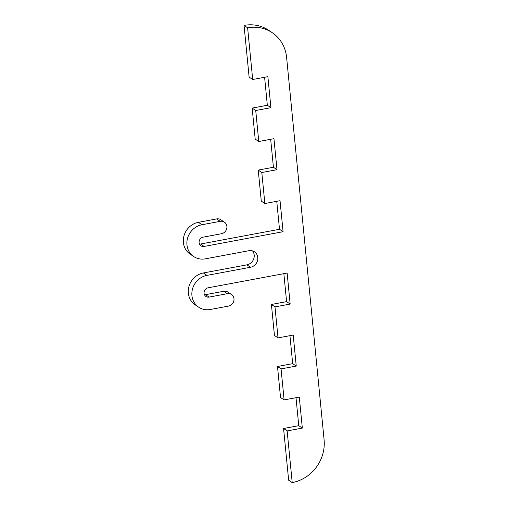 <?xml version="1.0" encoding="UTF-8"?>
<svg xmlns="http://www.w3.org/2000/svg" width="508" height="508" viewBox="0 0 508 508"><rect width="100%" height="100%" fill="white"/><g stroke="black" fill="none" stroke-linecap="round" stroke-linejoin="round"><path stroke-width="0.76" d="M324.098 439.807A37.738 34.582 -55.9 0 1 292.214 482.6L287.147 430.924L302.33 428.085L299.288 397.078L284.105 399.91L281.064 368.903L296.247 366.071L293.211 335.064L278.028 337.896L274.987 306.889L290.17 304.057L287.128 273.05L208.172 287.788A4.851 4.445 124.1 0 0 204.216 291.56A4.851 4.445 124.1 0 0 205.905 296.456A4.851 4.445 124.1 0 0 209.086 297.091L227.305 293.688A6.471 5.931 -55.9 0 1 231.54 294.532A6.471 5.931 -55.9 0 1 233.801 301.066A6.471 5.931 -55.9 0 1 228.524 306.089L210.299 309.493A17.793 16.3 -55.9 0 1 198.647 307.169A17.793 16.3 -55.9 0 1 192.443 289.211A17.793 16.3 -55.9 0 1 206.953 275.387L250.482 267.259A8.623 7.906 124.1 0 0 257.518 260.56A8.623 7.906 124.1 0 0 254.514 251.847A8.623 7.906 124.1 0 0 248.863 250.723L205.334 258.845A17.793 16.3 -55.9 0 1 193.681 256.521A17.793 16.3 -55.9 0 1 187.477 238.563A17.793 16.3 -55.9 0 1 201.987 224.739L220.212 221.336A6.471 5.931 -55.9 0 1 224.447 222.18A6.471 5.931 -55.9 0 1 226.701 228.714A6.471 5.931 -55.9 0 1 221.424 233.744L203.206 237.141A4.851 4.445 124.1 0 0 199.25 240.913A4.851 4.445 124.1 0 0 200.939 245.809A4.851 4.445 124.1 0 0 204.121 246.444L283.077 231.705L280.035 200.698L264.852 203.53L261.81 172.523L276.993 169.691L273.952 138.684L258.769 141.516L255.727 110.509L270.916 107.677L267.875 76.664L252.692 79.502L247.625 27.819A37.738 34.582 -55.9 0 1 272.339 32.753A37.738 34.582 -55.9 0 1 286.601 57.385L324.098 439.807M296.012 397.688L298.755 425.666L283.572 428.498L288.639 480.181L292.214 482.6M289.935 335.674L292.678 363.652L277.495 366.484L280.53 397.491L284.105 399.91M283.851 273.66L286.595 301.631L271.412 304.47L274.453 335.477L278.028 337.896M231.54 294.532L227.971 292.113A6.471 5.931 124.1 0 0 223.73 291.268L205.511 294.665A4.851 4.445 -55.9 0 1 204.464 294.742M252.54 250.908A8.623 7.906 -55.9 0 1 253.575 259.258A8.623 7.906 -55.9 0 1 246.907 264.839L203.384 272.961A17.793 16.3 124.1 0 0 188.868 286.785A17.793 16.3 124.1 0 0 195.072 304.743L198.647 307.169M224.447 222.18L220.872 219.761A6.471 5.931 124.1 0 0 216.637 218.916L198.418 222.32A17.793 16.3 124.1 0 0 183.902 236.144A17.793 16.3 124.1 0 0 190.106 254.102L193.681 256.521M276.758 201.308L279.502 229.286L200.546 244.024A4.851 4.445 -55.9 0 1 199.498 244.094M270.675 139.294L273.418 167.265L258.235 170.104L261.277 201.111L264.852 203.53M264.598 77.279L267.341 105.251L252.159 108.09L255.194 139.097L258.769 141.516M272.339 32.753L268.764 30.334A37.738 34.582 124.1 0 0 244.05 25.4L249.117 77.076L252.692 79.502M244.05 25.4L247.625 27.819M283.572 428.498L287.147 430.924M298.755 425.666L302.33 428.085M277.495 366.484L281.064 368.903M292.678 363.652L296.247 366.071M271.412 304.47L274.987 306.889M286.595 301.631L290.17 304.057M279.502 229.286L283.077 231.705M258.235 170.104L261.81 172.523M273.418 167.265L276.993 169.691M252.159 108.09L255.727 110.509M267.341 105.251L270.916 107.677M205.511 294.665L209.086 297.091M223.73 291.268L227.305 293.688M203.384 272.961L206.953 275.387M246.907 264.839L250.482 267.259M198.418 222.32L201.987 224.739M216.637 218.916L220.212 221.336M200.546 244.024L204.121 246.444"/></g></svg>
